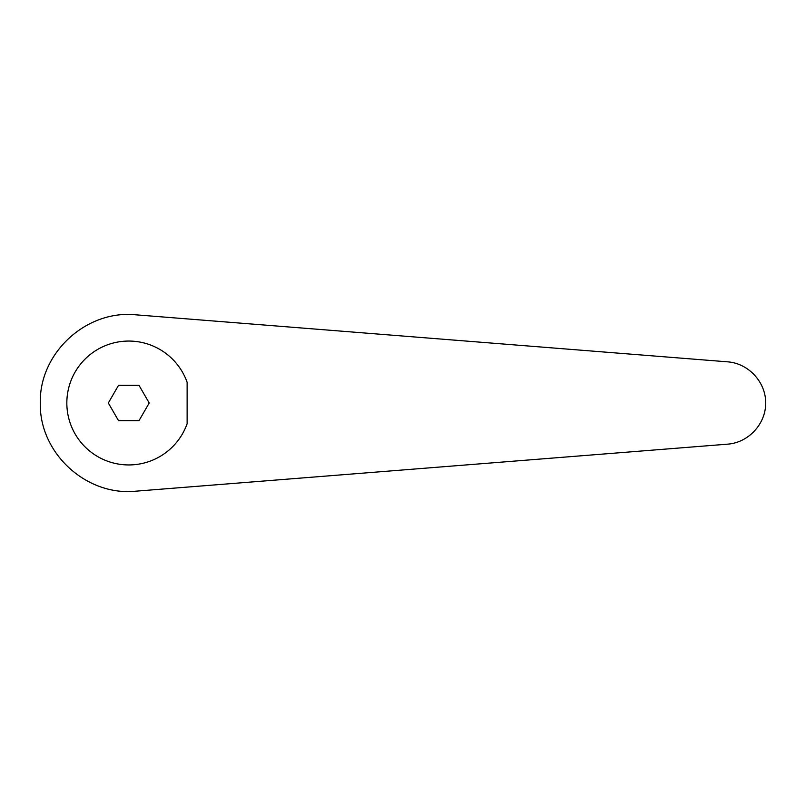 <?xml version="1.0" encoding="UTF-8"?>
<svg xmlns="http://www.w3.org/2000/svg" width="806" height="806" viewBox="0 0 806 806"><rect width="100%" height="100%" fill="white"/><g stroke="black" fill="none" stroke-linecap="round" stroke-linejoin="round"><path stroke-width="1.21" d="M135.771 314.814C86.151 309.685 39.121 353.129 40.3 403C39.121 452.871 86.151 496.315 135.771 491.186L727.687 444.156C748.532 442.615 765.821 423.906 765.7 403C765.821 382.094 748.532 363.385 727.687 361.844L135.771 314.814M187.123 382.296A61.921 61.921 0 0 0 66.838 403A61.921 61.921 0 0 0 187.123 423.704L187.123 382.296M128.758 491.459L131.257 491.428M128.758 314.541L131.257 314.572M108.326 403L118.542 385.298L138.985 385.298L149.201 403L138.985 420.702L118.542 420.702L108.326 403"/></g></svg>
